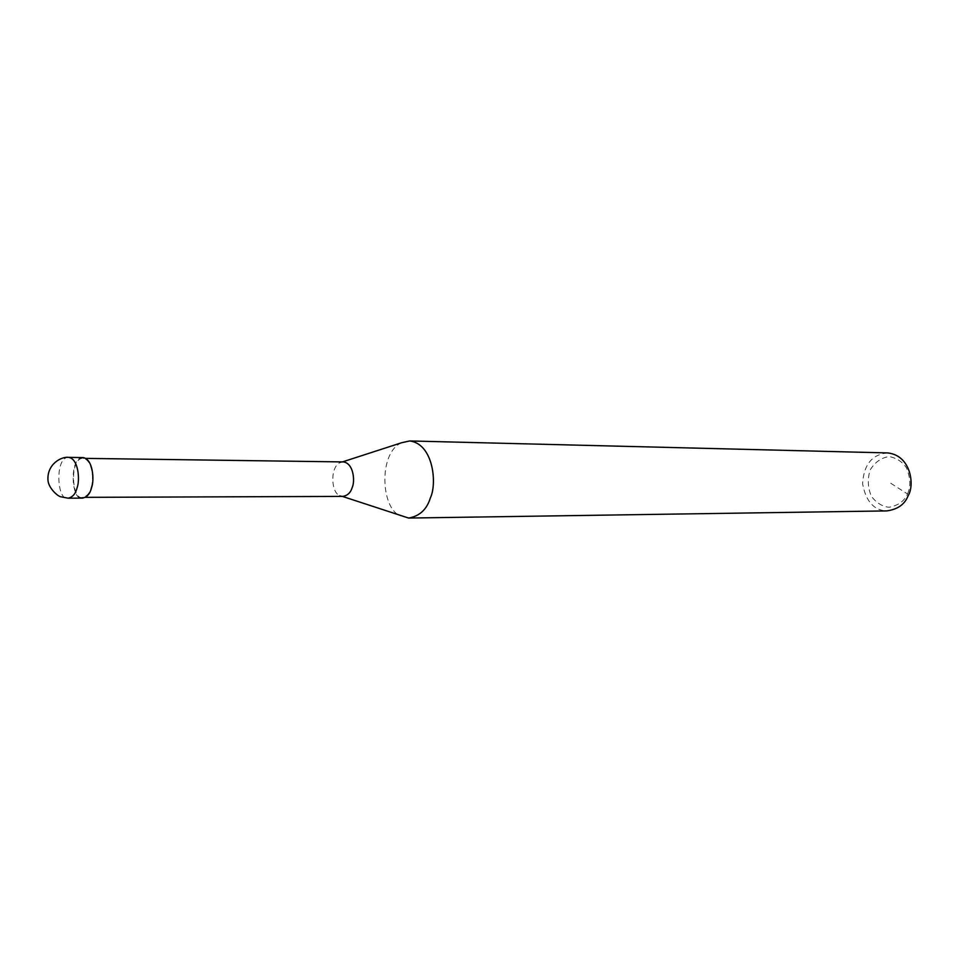 <?xml version="1.0" encoding="UTF-8"?>
<svg xmlns="http://www.w3.org/2000/svg" width="959" height="959" viewBox="0 0 959 959"><rect width="100%" height="100%" fill="white"/><g stroke="black" fill="none" stroke-linecap="round" stroke-linejoin="round"><path stroke-width="0.72" stroke-dasharray="4.79 3.6" d="M83.109 457.575C68.832 456.664 71.122 501.821 82.534 498.129M91.285 487.064C93.994 480.063 92.591 459.745 83.085 458.354C69.372 457.491 71.565 500.886 82.534 497.349C86.981 496.39 89.894 492.962 91.285 487.064M343.346 461.926L340.013 462.694C329.884 467.057 331.083 492.614 339.558 495.455L342.854 496.402M401.545 442.758C378.11 452.828 380.915 509.145 400.514 515.834M887.602 452.924C872.055 454.374 863.723 464.671 862.597 483.827C865.929 501.413 873.985 510.428 886.787 510.907M907.526 493.957C910.846 486.788 910.535 478.145 906.579 468.016C902.503 461.866 896.749 458.054 889.305 456.592C881.405 457.563 874.992 462.07 870.077 470.09C867.32 479.452 867.811 488.275 871.539 496.57C876.682 503.043 882.484 506.604 888.969 507.251C898.139 505.621 904.325 501.185 907.526 493.957L888.621 481.909M68.712 457.371C54.519 456.46 56.785 501.905 68.137 498.189M83.085 458.354L85.759 458.39M82.534 497.349L85.471 497.337M340.013 462.694L342.435 461.914M339.558 495.455L342.387 496.402"/><path stroke-width="1.44" d="M68.137 498.189L82.534 498.129C87.161 497.146 90.194 493.573 91.632 487.436C94.462 480.159 92.999 459.013 83.109 457.575L68.712 457.371C61.784 456.256 47.171 463.832 47.95 479.62C48.034 487.831 57.9 496.474 60.765 496.762L68.137 498.189C72.728 497.194 75.749 493.609 77.188 487.424C79.993 480.099 78.542 458.822 68.712 457.371M85.471 497.337L342.854 496.402C347.649 495.551 350.79 492.53 352.265 487.316C355.166 481.13 353.607 463.173 343.346 461.926L85.759 458.39M342.387 496.402L408.618 518.064C419.646 516.146 426.899 509.409 430.363 497.877C437.208 484.019 433.504 443.897 409.709 440.948L401.545 442.758L342.435 461.914M408.618 518.064L886.787 510.907C897.672 509.421 904.805 504.35 908.149 495.707C914.814 485.314 911.122 455.297 887.602 452.924L409.709 440.948"/></g></svg>
